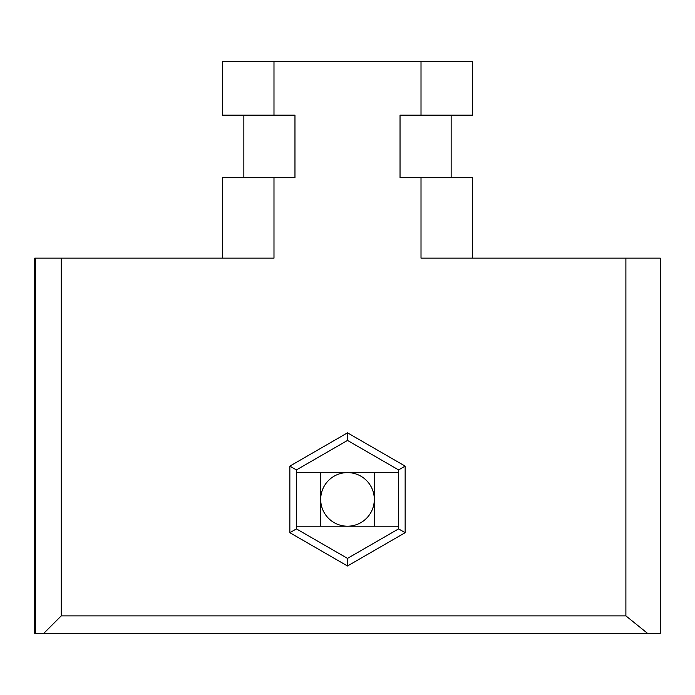 <?xml version="1.0" encoding="UTF-8"?>
<svg xmlns="http://www.w3.org/2000/svg" width="695" height="695" viewBox="0 0 695 695"><rect width="100%" height="100%" fill="white"/><g stroke="black" fill="none" stroke-linecap="round" stroke-linejoin="round"><path stroke-width="1.04" d="M625.891 258.14L660.25 258.14L660.25 633.44L647.644 633.44L625.891 615.874L625.891 258.14L421.014 258.14L421.014 177.72L400.033 177.72L400.033 115.17L472.6 115.17L472.6 61.56L222.4 61.56L222.4 115.17L294.967 115.17L294.967 177.72L273.986 177.72L273.986 258.14L34.75 258.14L34.75 633.44L35.315 633.44L35.315 258.14M421.014 115.17L421.014 61.56M273.986 61.56L273.986 115.17M273.986 177.72L222.4 177.72L222.4 258.14M451.151 115.17L451.151 177.72M472.6 258.14L472.6 177.72L421.014 177.72M309.579 454.73L347.5 432.837L405.15 466.119L405.15 532.691L347.5 565.982L289.85 532.691L289.85 466.119L309.579 454.73M625.891 615.874L61.256 615.874L61.256 258.14M398.574 469.916L347.5 440.43L296.426 469.916L296.426 528.895L347.5 558.38L398.574 528.895L398.574 469.916L405.15 466.119M347.5 440.43L347.5 432.837M296.426 469.916L289.85 466.119M647.644 633.44L35.315 633.44M43.689 633.44L61.256 615.874M296.426 528.895L289.85 532.691M347.5 558.38L347.5 565.982M398.574 528.895L405.15 532.691M320.69 526.211L320.69 499.41A26.81 26.81 0 0 0 347.5 526.211L296.565 526.211L296.565 472.6L398.435 472.6L398.435 526.211L374.31 526.211L374.31 472.6M320.69 472.6L320.69 499.41A26.81 26.81 0 0 1 347.5 472.6A26.81 26.81 0 0 1 374.31 499.41A26.81 26.81 0 0 1 347.5 526.211L374.31 526.211M243.849 115.17L243.849 177.72"/></g></svg>
